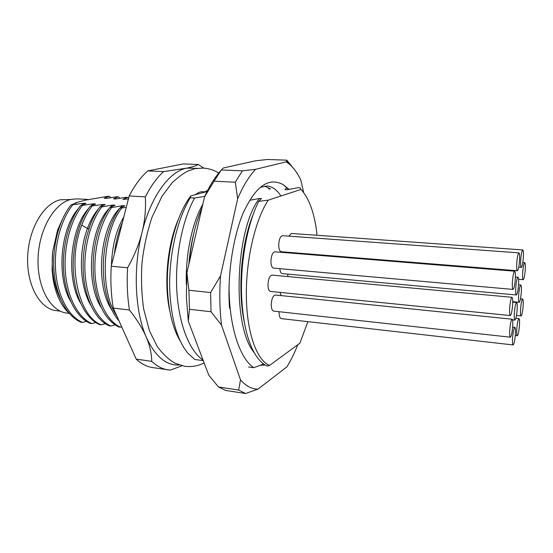 <?xml version="1.0" encoding="UTF-8"?>
<svg xmlns="http://www.w3.org/2000/svg" width="553" height="553" viewBox="0 0 553 553"><rect width="100%" height="100%" fill="white"/><g stroke="black" fill="none" stroke-linecap="round" stroke-linejoin="round"><path stroke-width="0.83" d="M288.542 189.43L283.33 184.75L289.005 189.34M265.184 365.015L260.249 365.333M186.396 297.68L186.9 272.753L188.912 290.27L189.458 309.286L188.303 321.155L186.396 297.68M238.654 390.045L218.476 386.982L225.693 390.466L245.58 393.508L238.654 390.045L240.493 379.849L221.518 325.15L211.032 311.747L189.458 309.286M218.476 386.982L208.799 375.21L188.303 321.155M211.032 311.747L210.589 292.53L188.912 290.27M210.589 292.53L220.516 275.961L237.666 198.748L235.295 182.207L214.059 181.197L204.527 196.903L186.9 272.753M235.295 182.207L242.394 170.836L221.373 169.958L214.059 181.197M303.715 192.596L300.742 179.773C297.431 173.02 293.615 167.787 289.281 164.089L286.786 160.875L286.841 160.176L267.534 159.492L255.804 160.736L223.322 168.001L221.373 169.958M286.786 160.875L286.219 161.842L255.59 169.308L242.394 170.836M286.841 160.176L292.516 167.22M220.516 275.961C219.327 293.346 219.665 309.742 221.518 325.15M255.59 169.308C249.099 176.165 243.126 185.981 237.666 198.748M289.281 164.089L286.219 161.842M245.58 393.508L258.009 389.105C251.815 389.167 245.981 386.077 240.493 379.849M258.009 389.105L286.903 366.867C290.892 360.452 294.507 353.077 297.756 344.74M221.165 170.241C215.131 176.836 209.587 185.725 204.527 196.903M270.403 188.932L264.638 186.105M260.498 187.308L266.919 186.008C272.221 186.389 276.887 189.72 280.903 196.011M229.55 308.228C227.186 277.578 232.281 240.797 242.235 215.228C254.809 186.631 268.509 176.469 283.33 184.75M69.512 313.648C61.224 306.141 55.742 294.597 53.081 279.016L52.093 269.975L52.597 251.926L57.609 230.083L62.565 218.947M74.966 203.4L75.789 202.744L85.224 200.165L108.291 196.253L109.128 196.301L104.213 198.271L106.522 198.409L116.697 196.737L118.28 196.833L113.483 198.824L115.812 198.962L125.925 197.276L127.529 197.373L122.849 199.384L128.42 198.949M207.645 190.398L203.857 192.396L207.064 191.545M258.728 201.354L268.233 200.151C255.14 220.066 245.705 260.442 246.389 296.581C246.762 332.954 256.862 360.397 269.539 365.436L267.272 366.093C261.742 363.674 256.827 358.088 252.514 349.344C246.355 336.383 242.732 318.957 241.661 297.058C240.085 263.041 247.232 224.11 258.728 201.354L261.514 198.582L259.419 198.465L249.804 200.31M203.283 360.66L194.725 359.471L187.826 353.167C177.195 340.074 171.181 319.136 169.778 290.36C168.499 256.82 176.981 219.479 190.267 197.794L190.861 195.852C176.158 214.896 166.052 253.557 167.448 288.334C168.465 311.111 172.84 328.89 180.589 341.678M60.256 311.145L56.254 310.655C39.996 308.989 26.537 285.313 27.65 256.91C28.604 228.52 43.998 203.006 60.636 199.751L70.542 199.543M268.233 200.151L301.012 189.444C309.065 198.216 314.36 212.836 316.89 233.304L316.606 235.246M190.861 195.852L203.857 192.396M248.594 366.985L253.73 367.697C239.421 358.261 228.824 325.088 229.087 285.604M202.011 207.707C195.423 223.315 191.172 241.606 189.264 262.578M190.267 197.794L194.587 198.043C182.442 219.907 175.087 256.046 176.76 289.558C178.467 322.924 188.905 350.028 202.633 359.844M204.783 196.336L194.587 198.043M202.833 204.188C192.154 222.859 185.29 254.788 186.354 284.615M194.062 232.336C191.456 242.414 189.714 253.094 188.85 264.369M286.834 187.571L284.926 189.658L286.91 189.755L298.433 187.654L299.975 187.73L301.012 189.444M259.419 198.465C235.592 228.41 231.216 325.924 254.325 352.807M253.73 367.697L263.677 364.012M269.38 188.207L268.592 188.843L270.541 188.939M253.357 214.059C241.606 241.709 237.244 289.337 244.302 322.081M269.539 365.436L299.906 343.164L307.91 321.646M197.4 168.347L186.755 168.14C169.488 171.257 150.893 196.184 142.038 232.371C132.886 268.246 134.904 311.47 146.234 337.054C155.144 356.436 166.163 365.747 179.283 365.001M181.999 365.775L170.365 370.088L152.932 367.634C147.07 366.784 141.492 363.95 136.197 359.125L113.261 308.083C111.07 294.873 110.393 280.924 111.236 266.221L129.181 195.949C134.773 185.234 140.974 176.884 147.782 170.905L183.292 163.909L198.313 164.497L203.836 168.119M198.313 164.497C196.177 165.762 192.32 166.978 186.755 168.14L163.598 171.596L147.782 170.905M129.181 195.949L145.342 196.882C150.845 186.064 156.928 177.631 163.598 171.596M136.197 359.125L151.743 361.358C156.907 366.197 162.354 369.031 168.077 369.86M113.261 308.083L129.45 309.991C137.075 319.669 142.667 328.689 146.234 337.054C149.794 345.397 151.626 353.498 151.743 361.358M111.236 266.221L127.591 267.783C126.72 282.611 127.342 296.685 129.45 309.991M145.342 196.882C146.006 208.958 144.907 220.792 142.038 232.371C139.183 243.914 134.365 255.714 127.591 267.783M69.18 313.351L66.789 313.06C50.434 311.38 36.899 287.118 38.081 257.961C39.097 228.818 54.692 202.647 71.441 199.322L77.316 198.859L88.245 199.515M110.22 207.299L112.591 205.059L101.676 206.953L99.982 206.843L105.291 204.603L102.872 204.451L90.208 206.221L95.648 203.995L93.257 203.843L80.538 205.598L86.109 203.393L83.738 203.248L70.964 204.983L76.667 202.799L75.789 202.744M70.964 204.983C59.04 219.873 51.934 246.804 54.063 271.634C56.192 296.477 67.162 316.351 80.869 322.192L82.473 322.399L86.392 321.334M80.538 205.598C68.731 220.571 61.673 247.661 63.754 272.615C65.828 297.59 76.667 317.546 90.222 323.387L91.839 323.595L95.828 322.503M90.208 206.221C82.356 216.582 77.102 230.242 74.434 247.184L73.293 259.246C71.71 290.062 83.593 318.099 99.664 324.597L101.31 324.805L105.36 323.678M99.982 206.843C96.056 212.041 92.704 218.352 89.918 225.797L86.482 237.085C83.779 248.214 82.701 259.64 83.24 271.364C84.415 298.026 95.379 319.973 109.211 325.814L110.87 326.028L114.983 324.867M60.789 299.574C53.911 286.247 51.173 270.362 52.597 251.926M70.743 301.516C56.088 276.935 60.505 228.52 78.277 208.695M81.602 205.135L83.738 203.248M80.869 303.645C65.648 278.954 70.141 228.548 88.418 208.675M91.051 205.834L93.257 203.843M91.072 305.698C79.729 287.256 78.153 252.756 87.457 228.465C90.505 220.294 94.28 213.645 98.773 208.502M100.577 206.566L102.872 204.451M110.856 197.67L109.128 196.301M72.609 205.087C60.712 219.99 53.593 246.942 55.729 271.8C57.83 296.664 68.793 316.572 82.473 322.399M118.28 196.833L120.008 198.237M91.839 323.595C78.319 317.754 67.507 297.784 65.434 272.788C63.367 247.806 70.411 220.695 82.197 205.702M127.529 197.373L128.6 198.237M101.31 324.805C78.028 316.586 66.809 262.281 81.74 225.182C84.547 217.778 87.927 211.495 91.888 206.324M101.344 307.71C84.927 282.901 89.869 227.94 109.176 208.412M110.87 326.028C97.66 320.187 87.139 300.051 85.169 274.793C83.192 249.555 90.146 222.133 101.676 206.953M119.932 208.073L122.413 205.675L111.575 207.589L109.86 207.479C105.042 213.97 101.13 222.099 98.13 231.873C93.664 246.949 92.199 262.578 93.734 278.767C97.038 304.15 105.409 320.249 118.854 327.051L121.729 326.927M111.727 309.735C94.75 284.933 99.893 227.663 119.676 208.35M120.533 327.265C107.489 321.424 97.114 301.205 95.192 275.816C93.27 250.447 100.169 222.859 111.575 207.589M126.25 207.437L119.842 208.122C115.867 213.569 112.487 220.232 109.708 228.106C103.618 246.189 101.87 265.081 104.448 284.774C106.895 300.549 111.768 312.618 119.054 320.982M111.423 265.495C112.038 246.251 116.171 230.055 123.831 216.907M116.752 315.839C99.277 290.975 102.326 232.619 121.577 208.232M109.86 207.479L115.038 205.211L112.591 205.059M119.842 208.122L124.881 205.834L122.413 205.675M122.469 222.23L121.273 225.161C117.865 233.94 115.549 243.603 114.326 254.138M523.173 305.477C523.366 301.516 523.193 299.38 522.654 299.055C521.735 299.857 521.037 303.355 520.553 309.549C520.359 313.503 520.532 315.632 521.071 315.936C521.991 315.113 522.696 311.629 523.173 305.477M519.488 324.984C519.675 321.072 519.495 318.957 518.949 318.639C517.988 319.482 517.262 323.083 516.758 329.457C516.571 333.362 516.751 335.464 517.297 335.768C518.258 334.897 518.99 331.302 519.488 324.984M512.659 304.254C512.852 299.975 512.638 297.659 512.002 297.3C510.937 298.157 510.143 301.938 509.624 308.643C509.437 312.915 509.659 315.217 510.288 315.556C511.359 314.671 512.147 310.904 512.659 304.254M515.361 278.38C515.562 273.97 515.334 271.578 514.684 271.205C513.654 272.021 512.887 275.712 512.382 282.286C512.189 286.696 512.41 289.074 513.053 289.426C514.096 288.59 514.864 284.906 515.361 278.38M518.583 284.18C518.783 279.915 518.576 277.606 517.967 277.247C516.979 278.048 516.239 281.664 515.742 288.078C515.548 292.343 515.755 294.638 516.364 294.977C517.352 294.148 518.092 290.553 518.583 284.18M525.267 269.435C525.468 265.253 525.281 262.986 524.707 262.634C523.809 263.394 523.124 266.822 522.654 272.926C522.454 277.101 522.64 279.355 523.207 279.687C524.113 278.912 524.797 275.498 525.267 269.435M521.341 291.694C521.541 287.574 521.348 285.341 520.774 285.002C519.827 285.797 519.108 289.343 518.624 295.627C518.431 299.74 518.617 301.959 519.191 302.284C520.145 301.468 520.857 297.936 521.341 291.694M519.564 260.083C519.772 255.645 519.557 253.239 518.921 252.859C517.94 253.633 517.207 257.207 516.723 263.581C516.523 268.018 516.737 270.41 517.366 270.77C518.355 269.975 519.087 266.408 519.564 260.083M512.721 325.862C512.908 321.763 512.7 319.544 512.099 319.205C511.041 320.09 510.253 323.878 509.735 330.583C509.548 334.676 509.755 336.881 510.35 337.199C511.414 336.293 512.202 332.512 512.721 325.862M517.173 309.162C517.366 305.056 517.166 302.837 516.578 302.498C515.583 303.334 514.829 306.998 514.325 313.482C514.138 317.581 514.331 319.786 514.919 320.111C515.921 319.247 516.675 315.597 517.173 309.162M515.41 333.805C515.596 329.844 515.41 327.708 514.836 327.383C513.827 328.261 513.06 331.98 512.541 338.547C512.361 342.507 512.548 344.637 513.115 344.934C514.131 344.035 514.898 340.33 515.41 333.805M523.38 257.007C523.587 252.666 523.387 250.309 522.779 249.935C521.852 250.689 521.147 254.166 520.677 260.359C520.477 264.7 520.677 267.044 521.279 267.389C522.212 266.615 522.91 263.152 523.38 257.007M512.002 297.3L272.069 275.104C269.65 275.733 268.281 279.051 267.97 285.051C268.108 288.901 268.952 291.023 270.5 291.424L510.288 315.556M514.684 271.205L274.896 251.809C272.532 252.424 271.212 255.673 270.915 261.555C271.06 265.516 271.924 267.7 273.507 268.108L513.053 289.426M279.818 268.668C280.136 271.696 280.931 273.341 282.196 273.597L516.364 294.977M294.341 252.79L294.307 253.378M287.726 274.101L287.85 276.562M518.921 252.859L282.493 235.682C280.253 236.276 278.989 239.435 278.705 245.145C278.843 249.14 279.694 251.339 281.256 251.739L517.366 270.77M512.099 319.205L275.332 295.019C272.926 295.655 271.558 298.979 271.233 304.986C271.357 308.685 272.159 310.724 273.631 311.111L510.35 337.199M280.025 292.378L281.166 295.613M279.085 311.712L279.065 312.708C279.175 316.281 279.929 318.258 281.325 318.632L513.115 344.934M522.779 249.935L291.383 233.449L288.873 236.145M88.936 228.576L87.457 228.465L81.74 225.182M203.304 191.773L201.506 191.794C200.096 191.801 197.974 192.769 195.14 194.711M241.834 305.615L242.11 304.599M218.739 173.054C214.032 170.061 208.785 168.402 202.999 168.071L195.582 168.651M194.241 168.942L188.525 170.842C184.661 172.377 179.227 176.31 172.232 182.642L161.974 196.294L151.971 217.336C147.119 232.087 143.794 247.246 142.003 262.806C140.994 278.47 141.547 293.885 143.662 309.065L149.51 330.929L157.315 346.607C163.246 354.501 169.204 360.072 175.197 363.328L184.73 366.293C191.697 367.116 198.174 365.996 204.147 362.927M169.902 311.505C163.626 284.387 167.276 244.737 178.412 219.223M288.32 189.479L288.154 188.981M201.762 191.691L204.748 191.85M520.484 298.855L522.654 299.055M516.474 315.473L521.071 315.936M515.285 335.547L517.297 335.768M515.859 318.321L518.949 318.639M515.417 277.032L517.967 277.247M518.583 279.3L523.207 279.687M522.813 262.488L524.707 262.634M512.735 301.675L519.191 302.284M518.541 284.809L520.774 285.002M512.513 319.862L514.919 320.111M512.735 302.132L516.578 302.498M512.631 327.148L514.836 327.383M518.728 267.189L521.279 267.389"/></g></svg>
